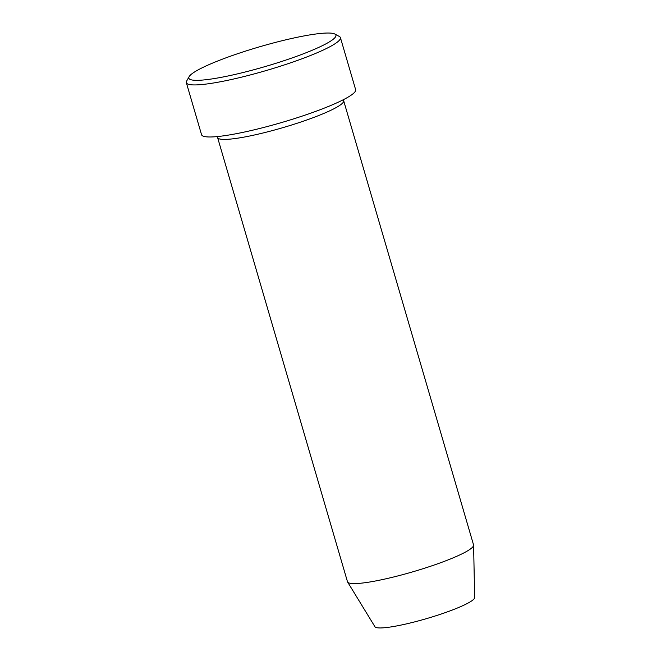 <?xml version="1.0" encoding="UTF-8"?>
<svg xmlns="http://www.w3.org/2000/svg" width="661" height="661" viewBox="0 0 661 661"><rect width="100%" height="100%" fill="white"/><g stroke="black" fill="none" stroke-linecap="round" stroke-linejoin="round"><path stroke-width="0.99" d="M213.553 78.676A76.618 10.262 -16.3 0 0 298.301 55.706A76.618 10.262 -16.3 0 0 334.838 34.042A76.618 10.262 -16.3 0 0 311.182 34.686A76.618 10.262 -16.3 0 0 235.448 54.458A76.618 10.262 -16.3 0 0 189.12 76.659A76.618 10.262 -16.3 0 0 213.553 78.676M334.838 34.042L339.3 36.438A80.262 10.758 163.7 0 1 340.415 37.627A80.262 10.758 163.7 0 1 296.384 60.812A80.262 10.758 163.7 0 1 212.239 83.195A80.262 10.758 163.7 0 1 186.344 82.683A80.262 10.758 163.7 0 1 186.642 81.08L189.12 76.659M217.717 136.53A65.67 8.8 -16.3 0 0 217.601 137.579A65.67 8.8 -16.3 0 0 238.786 138A65.67 8.8 -16.3 0 0 307.629 119.682A65.67 8.8 -16.3 0 0 343.662 100.712A65.67 8.8 -16.3 0 0 343.001 99.894M217.601 137.579L347.488 581.754A65.67 8.8 -16.3 0 0 347.62 582.044L374.936 626.727A51.988 6.965 -16.3 0 0 391.601 626.826A51.988 6.965 -16.3 0 0 445.274 612.615A51.988 6.965 -16.3 0 0 474.656 597.561L473.598 545.209A65.67 8.8 -16.3 0 0 473.549 544.887L343.662 100.712M347.62 582.044A65.67 8.8 -16.3 0 0 368.673 582.176A65.67 8.8 -16.3 0 0 436.483 564.221A65.67 8.8 -16.3 0 0 473.598 545.209M186.344 82.683L201.564 134.728A80.262 10.758 -16.3 0 0 227.458 135.249A80.262 10.758 -16.3 0 0 311.604 112.857A80.262 10.758 -16.3 0 0 355.643 89.681L340.415 37.627"/></g></svg>
